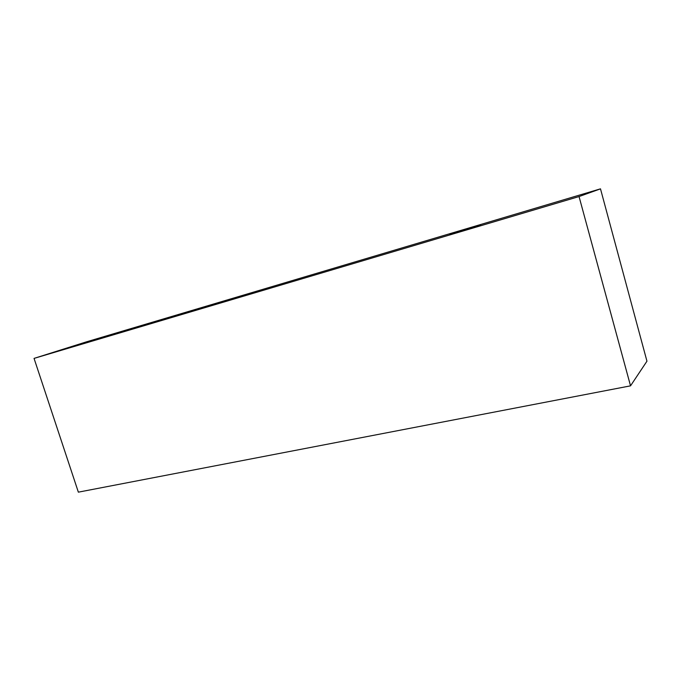 <?xml version="1.0" encoding="UTF-8"?>
<svg xmlns="http://www.w3.org/2000/svg" width="681" height="681" viewBox="0 0 681 681"><rect width="100%" height="100%" fill="white"/><g stroke="black" fill="none" stroke-linecap="round" stroke-linejoin="round"><path stroke-width="1.02" d="M129.807 329.553L150.799 323.041L129.807 329.553M449.69 234.264L480.522 225.036L449.69 234.264M86.453 341.845L600.489 188.841L579.054 196.554L34.05 358.393L86.453 341.845M600.489 188.841L646.95 361.194L630.529 385.846L78.358 492.159L34.05 358.393M630.529 385.846L579.054 196.554"/></g></svg>
